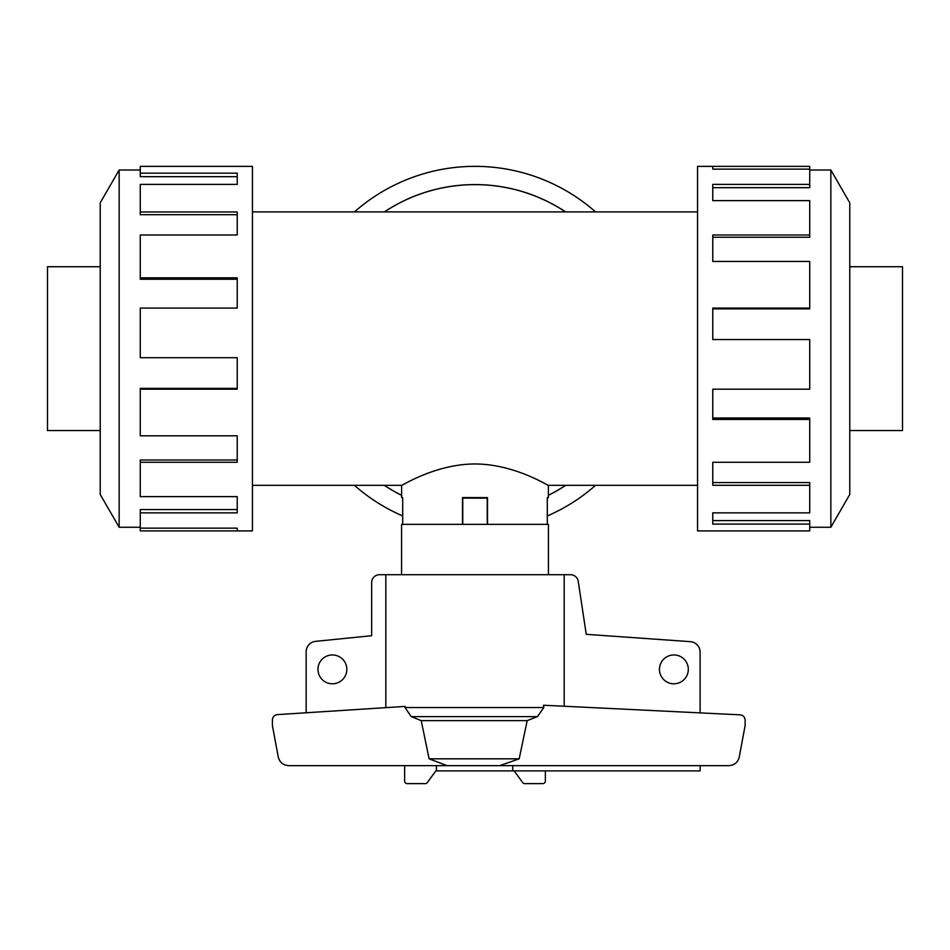 <?xml version="1.0" encoding="UTF-8"?>
<svg xmlns="http://www.w3.org/2000/svg" width="950" height="950" viewBox="0 0 950 950"><rect width="100%" height="100%" fill="white"/><g stroke="black" fill="none" stroke-linecap="round" stroke-linejoin="round"><path stroke-width="1.43" d="M565.582 211.921A163.994 163.994 0 0 0 384.418 211.921M252.451 211.921L697.549 211.921M401.613 497.598L402.693 497.598L401.613 497.598L401.613 485.343L252.451 485.343M401.613 485.343C401.197 486.21 435.219 464.039 475 463.968C514.781 464.039 548.803 486.21 548.388 485.343L548.388 497.598L547.307 497.598L548.388 497.598M697.549 485.343L548.388 485.343M402.693 497.598L402.693 524.352M462.496 524.352L462.496 497.598L487.504 497.598L487.504 524.352M547.307 524.352L547.307 497.598M100.213 266.724L47.5 266.724L47.5 430.54L100.213 430.54M849.787 266.724L902.5 266.724L902.5 430.54L849.787 430.54M140.279 527.262L119.154 527.262L100.213 494.451L100.213 202.813L119.154 170.002L140.279 170.002M119.154 527.262L119.154 170.002M140.279 173.161L237.227 173.161L237.227 184.407L237.227 176.676L140.279 176.676L140.279 166.357L252.451 166.357L252.451 530.908L140.279 530.908L140.279 528.141L237.227 528.141L237.227 530.908L237.227 528.141M237.227 184.407L140.279 184.407L140.279 211.957L237.227 211.957L237.227 234.982L140.279 234.982L140.279 277.827L237.227 277.827L237.227 308.073L140.279 308.073L140.279 357.711L237.227 357.711L237.227 389.191L140.279 389.191L140.279 435.801L237.227 435.801L237.227 462.282L140.279 462.282L140.279 496.624L237.227 496.624L237.227 512.857L140.279 512.857L140.279 528.141M140.279 512.857L140.279 509.568L237.227 509.568L237.227 496.624M140.279 462.282L140.279 460.002L237.227 460.002L237.227 435.801M140.279 389.191L140.279 388.384L237.227 388.384L237.227 357.711M237.227 308.073L237.227 279.241L140.279 279.241L140.279 277.827M237.227 234.982L237.227 214.7L140.279 214.7L140.279 211.957M809.721 527.262L830.846 527.262L849.787 494.451L849.787 202.813L830.846 170.002L809.721 170.002M712.773 169.124L712.773 166.357L809.721 166.357L809.721 169.124L712.773 169.124L712.773 166.357L697.549 166.357L697.549 530.908L809.721 530.908L809.721 524.091L712.773 524.091L712.773 512.857L712.773 520.588L809.721 520.588L809.721 524.091M402.693 515.945A182.281 182.281 0 0 1 354.433 485.343M354.433 211.921A182.281 182.281 0 0 1 595.567 211.921M384.322 211.921A164.053 164.053 0 0 1 565.678 211.921M565.678 485.343A164.053 164.053 0 0 1 548.388 495.354M401.565 574.702L401.565 524.352L548.435 524.352L548.435 574.702M346.821 669.37A14.428 14.428 0 0 1 332.393 683.798A14.428 14.428 0 0 1 317.965 669.37A14.428 14.428 0 0 1 332.393 654.942A14.428 14.428 0 0 1 346.821 669.37M688.311 669.37A14.428 14.428 0 0 1 673.883 683.798A14.428 14.428 0 0 1 659.466 669.37A14.428 14.428 0 0 1 673.883 654.942A14.428 14.428 0 0 1 688.311 669.37M700.114 765.641L700.114 770.889L512.739 770.889L512.739 765.641L436.43 765.641L436.43 770.082L427.666 782.064A2.624 2.624 0 0 1 425.256 783.643L407.241 783.643A2.624 2.624 0 0 1 404.629 781.031L404.629 765.641M306.161 712.773L306.161 651.783A10.486 10.486 0 0 1 315.376 641.369L371.664 635.716L371.664 582.576A7.873 7.873 0 0 1 379.537 574.702L385.819 574.702L385.819 707.643M564.181 706.242L564.181 574.702L570.463 574.702A7.873 7.873 0 0 1 578.217 581.21L586.245 634.327L690.543 641.666A10.486 10.486 0 0 1 700.114 652.116L700.114 712.88M512.739 770.889L435.836 770.889M462.496 498.121L487.504 498.121M462.757 524.352L462.757 498.121M487.243 524.352L487.243 498.121M545.371 770.889L545.371 781.031A2.624 2.624 0 0 1 542.759 783.643L524.744 783.643A2.624 2.624 0 0 1 522.334 782.064L514.164 770.889M277.234 714.626L405.139 706.408L404.997 707.536L411.243 716.621L421.23 720.634L429.103 758.824L447.058 765.641L288.598 765.641C283.076 765.225 279.632 762.339 278.267 756.972L272.401 725.503L272.401 719.863C272.662 716.87 274.277 715.124 277.234 714.626M543.804 707.536L543.495 705.232L740.228 714.839C743.232 715.303 744.871 717.048 745.133 720.076L745.133 725.503L739.266 756.972C737.913 762.339 734.469 765.225 728.935 765.641L499.771 765.641L519.175 758.824L527.191 720.634L537.451 716.621L543.804 707.536L404.997 707.536M564.181 574.702L385.819 574.702M499.771 765.641L447.058 765.641M519.175 758.824L429.103 758.824M527.191 720.634L421.23 720.634M401.613 495.354A164.053 164.053 0 0 1 384.322 485.343M595.567 485.343A182.281 182.281 0 0 1 547.307 515.945M712.773 512.857L809.721 512.857L809.721 485.296L712.773 485.296L712.773 462.282L712.773 482.564L809.721 482.564L809.721 485.296M712.773 462.282L809.721 462.282L809.721 419.437L712.773 419.437L712.773 389.191L712.773 418.012L809.721 418.012L809.721 419.437M712.773 389.191L809.721 389.191L809.721 339.542L712.773 339.542L712.773 308.073L809.721 308.073L809.721 308.881L712.773 308.881L712.773 339.542M809.721 308.073L809.721 261.452L712.773 261.452L712.773 234.982L809.721 234.982L809.721 237.251L712.773 237.251L712.773 261.452M809.721 234.982L809.721 200.628L712.773 200.628L712.773 184.407L809.721 184.407L809.721 187.684L712.773 187.684L712.773 200.628M809.721 184.407L809.721 169.124M830.846 170.002L830.846 527.262M487.504 497.598L462.496 497.598M384.418 485.343A163.994 163.994 0 0 0 401.613 495.294M548.388 495.294A163.994 163.994 0 0 0 565.582 485.343M387.6 707.536L385.819 707.536M537.451 716.621L411.243 716.621"/></g></svg>

